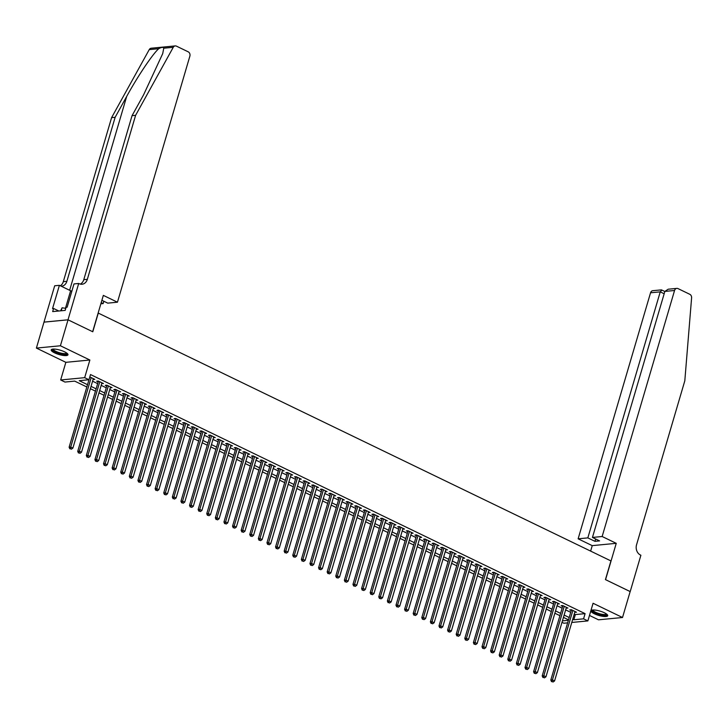 <?xml version="1.0" encoding="UTF-8"?>
<svg xmlns="http://www.w3.org/2000/svg" width="728" height="728" viewBox="0 0 728 728"><rect width="100%" height="100%" fill="white"/><g stroke="black" fill="none" stroke-linecap="round" stroke-linejoin="round"><path stroke-width="1.09" d="M54.527 352.825A8.736 2.257 -163.6 0 0 63.045 355.419A8.736 2.257 -163.6 0 0 67.968 354.8A8.736 2.257 -163.6 0 0 64.646 351.851A8.736 2.257 -163.6 0 0 56.129 349.258A8.736 2.257 -163.6 0 0 51.206 349.868A8.736 2.257 -163.6 0 0 54.527 352.825M594.266 613.74A8.736 2.257 -163.6 0 0 602.793 616.334A8.736 2.257 -163.6 0 0 607.716 615.715A8.736 2.257 -163.6 0 0 604.395 612.767A8.736 2.257 -163.6 0 0 595.877 610.173A8.736 2.257 -163.6 0 0 590.954 610.783A8.736 2.257 -163.6 0 0 594.266 613.74M86.841 386.987L74.702 381.117L64.965 382.054L60.67 379.971L84.675 377.668L88.98 379.743L79.243 380.68L87.515 384.675M68.004 319.801L92.647 331.713L103.34 295.386L117.454 302.202L189.862 56.183A3.358 2.73 84.5 0 0 188.197 51.815L176.449 46.146A3.358 2.73 84.5 0 0 175.211 45.91A3.358 2.73 84.5 0 0 173.255 47.302L135.608 115.324L87.333 279.343A7.844 6.379 -95.5 0 1 82.064 284.239A7.844 6.379 -95.5 0 1 79.17 283.702L78.697 283.474L68.004 319.801L43.998 322.113L36.4 348.084L65.857 362.326L60.67 379.971M589.471 615.442L598.507 619.81L622.522 617.508L593.065 603.266L587.869 620.911L571.789 622.458M567.64 622.859L563.854 623.223L561.998 622.322M44.035 322.131L68.05 319.82L60.415 345.773L36.4 348.084M68.05 319.82L92.784 331.777L98.28 313.095L610.928 560.915L605.432 579.597L630.157 591.555L622.522 617.508M93.084 379.47L94.831 379.37L89.808 376.94M101.683 383.629L103.431 383.529L98.271 381.035L96.651 381.19L98.153 381.918M110.292 387.778L112.039 387.687L106.88 385.194L105.251 385.349L106.761 386.077M118.892 391.937L120.639 391.846L115.479 389.353L113.85 389.507L115.361 390.235M127.491 396.096L129.238 396.005L124.079 393.511L122.459 393.666L123.96 394.394M136.091 400.254L137.838 400.163L132.678 397.67L131.058 397.825L132.56 398.553M144.699 404.413L146.446 404.322L141.278 401.829L139.658 401.983L141.168 402.711M153.299 408.572L155.046 408.481L149.886 405.978L148.257 406.142L149.768 406.87M161.898 412.731L163.645 412.639L158.486 410.137L156.866 410.301L158.367 411.02M170.498 416.889L172.245 416.789L167.085 414.296L165.465 414.45L166.967 415.178M179.097 421.048L180.844 420.948L175.685 418.454L174.065 418.609L175.566 419.337M187.706 425.207L189.453 425.106L184.293 422.613L182.664 422.768L184.175 423.496M196.305 429.365L198.052 429.265L192.893 426.772L191.264 426.926L192.774 427.654M204.905 433.524L206.652 433.424L201.492 430.931L199.872 431.085L201.374 431.813M213.504 437.683L215.251 437.583L210.092 435.089L208.472 435.244L209.973 435.972M222.113 441.841L223.86 441.741L218.691 439.248L217.071 439.403L218.582 440.131M230.712 445.991L232.459 445.9L227.3 443.407L225.671 443.561L227.181 444.289M239.312 450.15L241.059 450.059L235.899 447.565L234.279 447.72L235.781 448.448M247.911 454.308L249.659 454.217L244.499 451.724L242.879 451.879L244.381 452.607M256.511 458.467L258.258 458.376L253.098 455.883L251.479 456.037L252.98 456.765M265.119 462.626L266.867 462.535L261.707 460.041L260.078 460.196L261.589 460.924M273.719 466.785L275.466 466.694L270.306 464.191L268.678 464.355L270.188 465.083M282.318 470.943L284.066 470.852L278.906 468.35L277.286 468.514L278.788 469.232M290.918 475.102L292.665 475.002L287.505 472.508L285.886 472.663L287.387 473.391M299.526 479.261L301.274 479.16L296.105 476.667L294.485 476.822L295.996 477.55M308.126 483.419L309.873 483.319L304.714 480.826L303.085 480.98L304.595 481.709M316.726 487.578L318.473 487.478L313.313 484.985L311.693 485.139L313.195 485.867M325.325 491.737L327.072 491.637L321.913 489.143L320.293 489.298L321.794 490.026M333.925 495.895L335.672 495.795L330.512 493.302L328.892 493.457L330.394 494.185M342.533 500.054L344.28 499.954L339.121 497.461L337.492 497.615L339.002 498.343M351.133 504.204L352.88 504.113L347.72 501.619L346.091 501.774L347.602 502.502M359.732 508.362L361.479 508.271L356.32 505.778L354.7 505.933L356.201 506.661M368.332 512.521L370.079 512.43L364.919 509.937L363.299 510.091L364.801 510.819M376.94 516.68L378.687 516.589L373.519 514.095L371.899 514.25L373.409 514.978M385.54 520.839L387.287 520.748L382.127 518.254L380.498 518.409L382.009 519.137M394.139 524.997L395.886 524.906L390.727 522.404L389.107 522.567L390.608 523.295M402.739 529.156L404.486 529.065L399.326 526.562L397.706 526.726L399.208 527.445M411.338 533.315L413.085 533.215L407.926 530.721L406.306 530.876L407.807 531.604M419.947 537.473L421.694 537.373L416.534 534.88L414.905 535.035L416.416 535.763M428.546 541.632L430.294 541.532L425.134 539.038L423.505 539.193L425.016 539.921M437.146 545.791L438.893 545.691L433.733 543.197L432.114 543.352L433.615 544.08M445.745 549.949L447.493 549.849L442.333 547.356L440.713 547.511L442.214 548.239M454.345 554.108L456.101 554.008L450.932 551.515L449.312 551.669L450.823 552.397M462.953 558.267L464.701 558.167L459.541 555.673L457.912 555.828L459.423 556.556M471.553 562.416L473.3 562.325L468.14 559.832L466.521 559.987L468.022 560.715M480.152 566.575L481.9 566.484L476.74 563.991L475.12 564.145L476.622 564.873M488.752 570.734L490.499 570.643L485.339 568.149L483.72 568.304L485.221 569.032M497.361 574.893L499.108 574.802L493.948 572.308L492.319 572.463L493.83 573.191M505.96 579.051L507.707 578.96L502.548 576.458L500.919 576.621L502.429 577.35M514.56 583.21L516.307 583.119L511.147 580.616L509.527 580.78L511.029 581.508M523.159 587.369L524.906 587.269L519.746 584.775L518.127 584.93L519.628 585.658M531.759 591.527L533.515 591.427L528.346 588.934L526.726 589.089L528.237 589.817M540.367 595.686L542.114 595.586L536.955 593.092L535.326 593.247L536.836 593.975M548.967 599.845L550.714 599.745L545.554 597.251L543.934 597.406L545.436 598.134M557.566 604.003L559.313 603.903L554.154 601.41L552.534 601.565L554.035 602.293M566.166 608.162L567.913 608.062L562.753 605.569L561.133 605.723L562.635 606.451M574.265 614.05L575.357 614.578L585.094 613.64L90.509 374.556L88.98 379.743M92.574 381.199L97.652 383.647M101.183 385.358L106.252 387.806M109.782 389.507L114.851 391.964M118.382 393.666L123.451 396.123M126.981 397.825L132.05 400.282M135.581 401.983L140.659 404.44M144.189 406.142L149.258 408.599M152.789 410.301L157.858 412.749M161.388 414.459L166.457 416.907M169.988 418.618L175.066 421.066M178.597 422.777L183.665 425.225M187.196 426.936L192.265 429.384M195.796 431.094L200.864 433.542M204.395 435.253L209.464 437.701M212.995 439.412L218.072 441.86M221.603 443.57L226.672 446.018M230.203 447.72L235.271 450.177M238.802 451.879L243.871 454.336M247.402 456.037L252.48 458.494M256.001 460.196L261.079 462.653M264.61 464.355L269.679 466.812M273.209 468.514L278.278 470.961M281.809 472.672L286.877 475.12M290.408 476.831L295.486 479.279M299.017 480.99L304.086 483.438M307.616 485.148L312.685 487.596M316.216 489.307L321.285 491.755M324.815 493.466L329.893 495.914M333.415 497.624L338.493 500.072M342.024 501.774L347.092 504.231M350.623 505.933L355.692 508.39M359.223 510.091L364.291 512.548M367.822 514.25L372.9 516.707M376.431 518.409L381.499 520.866M385.03 522.567L390.099 525.025M393.63 526.726L398.698 529.174M402.229 530.885L407.307 533.333M410.829 535.044L415.906 537.491M419.437 539.202L424.506 541.65M428.037 543.361L433.105 545.809M436.636 547.52L441.705 549.968M445.236 551.678L450.314 554.126M453.844 555.837L458.913 558.285M462.444 559.987L467.512 562.444M471.043 564.145L476.112 566.602M479.643 568.304L484.712 570.761M488.242 572.463L493.32 574.92M496.851 576.621L501.92 579.079M505.45 580.78L510.519 583.228M514.05 584.939L519.119 587.387M522.649 589.098L527.727 591.545M531.258 593.256L536.327 595.704M539.858 597.415L544.926 599.863M548.457 601.574L553.526 604.022M557.057 605.732L562.125 608.18M565.656 609.891L570.734 612.339M574.774 612.321L576.521 612.221L571.353 609.727L569.733 609.882L571.243 610.61M65.857 362.326L89.872 360.014L60.415 345.773M89.872 360.014L84.675 377.668M585.094 613.64L583.565 618.827L587.869 620.911M568.523 619.837L563.454 617.38M559.923 615.679L554.854 613.222M551.324 611.52L546.255 609.063M542.724 607.361L537.646 604.904M534.115 603.203L529.047 600.755M525.516 599.044L520.447 596.596M516.916 594.885L511.848 592.437M508.317 590.726L503.239 588.279M499.717 586.568L494.64 584.12M491.109 582.409L486.04 579.961M482.509 578.25L477.441 575.803M473.91 574.092L468.841 571.644M465.31 569.942L460.233 567.485M456.702 565.783L451.633 563.326M448.102 561.625L443.034 559.168M439.503 557.466L434.434 555.009M430.903 553.307L425.825 550.85M422.304 549.149L417.226 546.692M413.695 544.99L408.626 542.542M405.096 540.831L400.027 538.383M396.496 536.673L391.427 534.225M387.897 532.514L382.819 530.066M379.288 528.355L374.219 525.907M370.689 524.196L365.62 521.749M362.089 520.038L357.02 517.59M353.49 515.879L348.421 513.431M344.89 511.729L339.812 509.272M336.281 507.571L331.213 505.114M327.682 503.412L322.613 500.955M319.082 499.253L314.014 496.796M310.483 495.095L305.405 492.638M301.874 490.936L296.806 488.488M293.275 486.777L288.206 484.329M284.675 482.619L279.607 480.171M276.076 478.46L271.007 476.012M267.476 474.301L262.399 471.853M258.868 470.142L253.799 467.695M250.268 465.984L245.2 463.536M241.669 461.825L236.6 459.377M233.069 457.666L227.991 455.218M224.461 453.517L219.392 451.06M215.861 449.358L210.792 446.901M207.262 445.199L202.193 442.742M198.662 441.041L193.593 438.584M190.063 436.882L184.985 434.425M181.454 432.723L176.385 430.275M172.855 428.565L167.786 426.117M164.255 424.406L159.186 421.958M155.656 420.247L150.578 417.799M147.047 416.088L141.978 413.641M138.447 411.93L133.379 409.482M129.848 407.771L124.779 405.323M121.248 403.612L116.18 401.164M112.649 399.454L107.571 397.006M104.04 395.304L98.972 392.847M95.441 391.145L90.372 388.688M562.425 620.866L568.395 620.292M572.736 619.237L573.828 619.765L583.565 618.827M91.046 386.386L96.123 388.834M99.654 390.545L104.723 392.993M108.254 394.703L113.322 397.151M116.853 398.862L121.922 401.31M125.453 403.021L130.53 405.469M134.061 407.18L139.13 409.627M142.661 411.338L147.729 413.786M151.26 415.488L156.329 417.945M159.86 419.647L164.928 422.104M168.459 423.805L173.537 426.262M177.068 427.964L182.137 430.421M185.667 432.123L190.736 434.58M194.267 436.281L199.336 438.729M202.866 440.44L207.944 442.888M211.475 444.599L216.544 447.047M220.074 448.757L225.143 451.205M228.674 452.916L233.743 455.364M237.273 457.075L242.342 459.523M245.873 461.234L250.951 463.681M254.481 465.392L259.55 467.84M263.081 469.551L268.15 471.999M271.68 473.7L276.749 476.158M280.28 477.859L285.358 480.316M288.889 482.018L293.957 484.475M297.488 486.177L302.557 488.634M306.088 490.335L311.156 492.792M314.687 494.494L319.756 496.942M323.287 498.653L328.364 501.101M331.895 502.811L336.964 505.259M340.495 506.97L345.563 509.418M349.094 511.129L354.163 513.577M357.694 515.288L362.772 517.735M366.302 519.446L371.371 521.894M374.902 523.605L379.971 526.053M383.501 527.755L388.57 530.212M392.101 531.913L397.17 534.37M400.7 536.072L405.778 538.529M409.309 540.231L414.378 542.688M417.908 544.389L422.977 546.846M426.508 548.548L431.577 551.005M435.107 552.707L440.185 555.155M443.707 556.865L448.785 559.313M452.316 561.024L457.384 563.472M460.915 565.183L465.984 567.631M469.515 569.341L474.583 571.789M478.114 573.5L483.192 575.948M486.723 577.659L491.791 580.107M495.322 581.818L500.391 584.265M503.922 585.967L508.99 588.424M512.521 590.126L517.599 592.583M521.121 594.285L526.198 596.742M529.729 598.443L534.798 600.9M538.329 602.602L543.397 605.059M546.928 606.761L551.997 609.209M555.528 610.919L560.606 613.367M564.136 615.078L569.205 617.526M575.357 614.578L573.828 619.765M575.138 611.556L574.893 612.375M566.539 607.398L566.293 608.217M557.939 603.239L557.694 604.058M549.331 599.08L549.094 599.899M540.731 594.922L540.485 595.741M532.132 590.763L531.886 591.591M523.532 586.604L523.286 587.432M514.923 582.445L514.687 583.274M506.324 578.287L506.087 579.115M497.725 574.128L497.479 574.956M489.125 569.969L488.879 570.798M480.525 565.82L480.28 566.639M471.917 561.661L471.68 562.48M463.317 557.502L463.072 558.321M454.718 553.344L454.472 554.163M446.118 549.185L445.873 550.004M437.51 545.026L437.273 545.845M428.91 540.868L428.674 541.687M420.311 536.709L420.065 537.537M411.711 532.55L411.466 533.378M403.112 528.391L402.866 529.22M394.503 524.233L394.267 525.061M385.904 520.074L385.658 520.902M377.304 515.915L377.059 516.744M368.705 511.757L368.459 512.585M360.096 507.607L359.86 508.426M351.497 503.448L351.26 504.267M342.897 499.29L342.651 500.109M334.298 495.131L334.052 495.95M325.698 490.972L325.452 491.791M317.089 486.814L316.853 487.633M308.49 482.655L308.244 483.474M299.891 478.496L299.645 479.324M291.291 474.338L291.045 475.166M282.682 470.179L282.446 471.007M274.083 466.02L273.846 466.848M265.483 461.861L265.238 462.69M256.884 457.703L256.638 458.531M248.284 453.553L248.039 454.372M239.676 449.394L239.439 450.213M231.076 445.236L230.831 446.055M222.477 441.077L222.231 441.896M213.877 436.918L213.632 437.737M205.269 432.76L205.032 433.579M196.669 428.601L196.433 429.42M188.07 424.442L187.824 425.261M179.47 420.284L179.225 421.112M170.871 416.125L170.625 416.953M162.262 411.966L162.026 412.794M153.663 407.807L153.426 408.636M145.063 403.649L144.817 404.477M136.464 399.49L136.218 400.318M127.855 395.34L127.618 396.159M119.256 391.182L119.019 392.001M110.656 387.023L110.41 387.842M102.057 382.864L101.811 383.683M93.457 378.706L93.211 379.525M571.48 609.791L550.805 680.061L552.425 679.897L572.863 610.455M552.188 681.608L553.043 682.027L552.188 681.608L552.425 679.897L554.572 680.944L575.011 611.493M550.805 680.061L551.533 681.672M553.043 682.027L554.572 680.944M606.824 614.241A7.562 1.947 16.4 0 1 598.689 614.186A7.562 1.947 16.4 0 1 592.501 610.019M593.001 609.982A6.998 1.802 -163.6 0 0 598.907 613.54A6.998 1.802 -163.6 0 0 606.424 613.932M591.273 610.392A8.681 2.239 -163.6 0 0 598.553 614.45A8.681 2.239 -163.6 0 0 607.662 615.215M67.085 353.326A7.562 1.947 16.4 0 1 58.941 353.271A7.562 1.947 16.4 0 1 52.753 349.103M53.253 349.067A6.998 1.802 -163.6 0 0 59.159 352.625A6.998 1.802 -163.6 0 0 66.685 353.016M51.524 349.476A8.681 2.239 -163.6 0 0 58.813 353.535A8.681 2.239 -163.6 0 0 67.913 354.299M60.606 310.829L62.098 307.78L65.793 308.354M61.216 310.774L62.098 307.78M602.147 536.509L674.556 290.49L664.855 291.418L592.446 537.437L602.147 536.509L616.252 543.325L605.56 579.661L630.148 591.573M664.855 291.418L668.195 289.216L676.812 288.388A3.358 2.73 84.5 0 1 678.05 288.616L689.789 294.294A3.358 2.73 84.5 0 1 691.6 297.87L684.811 380.817L636.536 544.835A7.844 6.379 84.5 0 0 640.422 555.009L640.895 555.236L630.202 591.573M590.635 551.096L592.237 545.636L616.252 543.325M592.237 545.636L578.132 538.82L587.833 537.883L594.976 541.332L599.581 540.895L592.446 537.437M587.833 537.883L660.241 291.864L650.541 292.793A3.358 2.73 -95.5 0 1 652.798 290.7L661.415 289.871L664.837 291.482M578.132 538.82L650.541 292.793M676.812 288.388A3.358 2.73 84.5 0 0 674.556 290.49M594.976 541.332L595.659 538.993M661.798 290.181L660.241 291.864L664.163 293.757M135.608 115.324L132.05 115.67L143.598 94.813L162.717 53.617L163.755 48.212C163.245 46.983 161.571 47.147 158.731 48.694C152.68 53.972 137.547 76.513 126.69 96.433L115.142 117.299L66.876 281.308A7.844 6.379 -95.5 0 1 61.607 286.204A7.844 6.379 -95.5 0 1 61.252 286.222M101.21 302.648L103.139 303.576L103.831 301.237M103.139 303.576L100.864 303.794M115.142 117.299L111.593 117.636L63.318 281.654A7.844 6.379 -95.5 0 1 60.324 285.776M80.253 284.093A7.844 6.379 -95.5 0 0 83.784 279.689L132.05 115.67M158.731 48.694L149.24 49.613L111.593 117.636M78.697 283.474L73.992 283.92L67.149 307.18L66.112 307.28L65.192 310.392L52.671 311.593L53.59 308.481L52.553 308.581L59.396 285.331L54.691 285.776L43.998 322.113M117.454 302.202L107.744 303.139L101.893 300.309M71.826 291.309A12.604 3.249 16.4 0 1 70.616 290.754L59.396 285.331M149.24 49.613A3.358 2.73 -95.5 0 1 151.206 48.221L175.211 45.91M58.813 311.002L53.59 308.481M562.88 605.632L542.196 675.903L543.825 675.739L564.264 606.297M543.579 677.45L544.444 677.868L543.579 677.45L543.825 675.739L545.973 676.785L566.411 607.334M542.196 675.903L542.933 677.513M544.444 677.868L545.973 676.785M554.281 601.474L533.597 671.744L535.216 671.589L555.655 602.138M534.98 673.291L535.844 673.709L534.98 673.291L535.216 671.589L537.373 672.626L557.812 603.175M533.597 671.744L534.334 673.355M535.844 673.709L537.373 672.626M545.682 597.315L524.997 667.585L526.617 667.43L547.056 597.979M526.38 669.132L527.236 669.551L526.38 669.132L526.617 667.43L528.765 668.468L549.212 599.017M524.997 667.585L525.734 669.196M527.236 669.551L528.765 668.468M537.073 593.156L516.398 663.426L518.018 663.272L538.456 593.82M517.781 664.973L518.636 665.392L517.781 664.973L518.018 663.272L520.165 664.309L540.604 594.858M516.398 663.426L517.126 665.037M518.636 665.392L520.165 664.309M528.473 588.998L507.789 659.268L509.418 659.113L529.857 589.662M509.172 660.815L510.037 661.233L509.172 660.815L509.418 659.113L511.566 660.15L532.004 590.699M507.789 659.268L508.526 660.878M510.037 661.233L511.566 660.15M519.874 584.839L499.19 655.109L500.819 654.954L521.257 585.503M500.573 656.665L501.437 657.075L500.573 656.665L500.819 654.954L502.966 655.992L523.405 586.55M499.19 655.109L499.927 656.72M501.437 657.075L502.966 655.992M511.274 580.68L490.59 650.95L492.21 650.796L512.649 581.344M491.973 652.506L492.838 652.916L491.973 652.506L492.21 650.796L494.367 651.833L514.805 582.391M490.59 650.95L491.327 652.561M492.838 652.916L494.367 651.833M502.666 576.521L481.991 646.792L483.61 646.637L504.049 577.186M483.374 648.348L484.229 648.757L483.374 648.348L483.61 646.637L485.758 647.674L506.197 578.232M481.991 646.792L482.728 648.411M484.229 648.757L485.758 647.674M494.066 572.363L473.391 642.633L475.011 642.478L495.45 573.036M474.774 644.189L475.63 644.599L474.774 644.189L475.011 642.478L477.159 643.516L497.597 574.074M473.391 642.633L474.119 644.253M475.63 644.599L477.159 643.516M485.467 568.204L464.783 638.474L466.411 638.32L486.85 568.877M466.166 640.03L467.03 640.449L466.166 640.03L466.411 638.32L468.559 639.357L488.998 569.915M464.783 638.474L465.52 640.094M467.03 640.449L468.559 639.357M476.867 564.045L456.183 634.315L457.803 634.161L478.241 564.719M457.566 635.872L458.431 636.29L457.566 635.872L457.803 634.161L459.959 635.198L480.398 565.756M456.183 634.315L456.92 635.935M458.431 636.29L459.959 635.198M468.268 559.887L447.584 630.157L449.203 630.002L469.642 560.56M448.967 631.713L449.822 632.131L448.967 631.713L449.203 630.002L451.351 631.04L471.799 561.597M447.584 630.157L448.321 631.777M449.822 632.131L451.351 631.04M459.659 555.728L438.984 625.998L440.604 625.843L461.042 556.401M440.367 627.554L441.223 627.973L440.367 627.554L440.604 625.843L442.751 626.89L463.19 557.439M438.984 625.998L439.712 627.618M441.223 627.973L442.751 626.89M451.06 551.578L430.375 621.849L432.004 621.685L452.443 552.243M431.759 623.395L432.623 623.814L431.759 623.395L432.004 621.685L434.152 622.731L454.591 553.28M430.375 621.849L431.113 623.459M432.623 623.814L434.152 622.731M442.46 547.42L421.776 617.69L423.405 617.526L443.843 548.084M423.159 619.237L424.024 619.655L423.159 619.237L423.405 617.526L425.552 618.572L445.991 549.121M421.776 617.69L422.513 619.3M424.024 619.655L425.552 618.572M433.861 543.261L413.176 613.531L414.796 613.376L435.235 543.925M414.56 615.078L415.424 615.497L414.56 615.078L414.796 613.376L416.953 614.414L437.392 544.963M413.176 613.531L413.914 615.142M415.424 615.497L416.953 614.414M425.252 539.102L404.577 609.372L406.197 609.218L426.635 539.766M405.96 610.919L406.816 611.338L405.96 610.919L406.197 609.218L408.344 610.255L428.783 540.804M404.577 609.372L405.314 610.983M406.816 611.338L408.344 610.255M416.653 534.944L395.977 605.214L397.597 605.059L418.036 535.608M397.361 606.761L398.216 607.179L397.361 606.761L397.597 605.059L399.745 606.096L420.183 536.645M395.977 605.214L396.705 606.824M398.216 607.179L399.745 606.096M408.053 530.785L387.369 601.055L388.998 600.9L409.436 531.449M388.752 602.602L389.616 603.021L388.752 602.602L388.998 600.9L391.145 601.938L411.584 532.486M387.369 601.055L388.106 602.666M389.616 603.021L391.145 601.938M399.454 526.626L378.769 596.896L380.389 596.742L400.828 527.29M380.153 598.452L381.017 598.862L380.153 598.452L380.389 596.742L382.546 597.779L402.984 528.337M378.769 596.896L379.506 598.507M381.017 598.862L382.546 597.779M390.854 522.467L370.17 592.738L371.79 592.583L392.228 523.132M371.553 594.294L372.408 594.703L371.553 594.294L371.79 592.583L373.937 593.62L394.385 524.178M370.17 592.738L370.907 594.348M372.408 594.703L373.937 593.62M382.246 518.309L361.57 588.579L363.19 588.424L383.629 518.973M362.954 590.135L363.809 590.545L362.954 590.135L363.19 588.424L365.338 589.462L385.776 520.02M361.57 588.579L362.298 590.199M363.809 590.545L365.338 589.462M373.646 514.15L352.962 584.42L354.591 584.265L375.029 514.823M354.354 585.976L355.209 586.386L354.354 585.976L354.591 584.265L356.738 585.303L377.177 515.861M352.962 584.42L353.699 586.04M355.209 586.386L356.738 585.303M365.046 509.991L344.362 580.261L345.991 580.107L366.43 510.665M345.745 581.818L346.61 582.236L345.745 581.818L345.991 580.107L348.139 581.144L368.577 511.702M344.362 580.261L345.099 581.881M346.61 582.236L348.139 581.144M356.447 505.833L335.763 576.103L337.382 575.948L357.821 506.506M337.146 577.659L338.01 578.077L337.146 577.659L337.382 575.948L339.539 576.986L359.978 507.543M335.763 576.103L336.5 577.723M338.01 578.077L339.539 576.986M347.838 501.674L327.163 571.944L328.783 571.789L349.222 502.347M328.546 573.5L329.402 573.919L328.546 573.5L328.783 571.789L330.931 572.827L351.369 503.385M327.163 571.944L327.9 573.564M329.402 573.919L330.931 572.827M339.239 497.524L318.564 567.785L320.184 567.631L340.622 498.189M319.947 569.341L320.802 569.76L319.947 569.341L320.184 567.631L322.331 568.677L342.77 499.226M318.564 567.785L319.292 569.405M320.802 569.76L322.331 568.677M330.639 493.366L309.955 563.636L311.584 563.472L332.023 494.03M311.338 565.183L312.203 565.601L311.338 565.183L311.584 563.472L313.732 564.519L334.17 495.067M309.955 563.636L310.692 565.246M312.203 565.601L313.732 564.519M322.04 489.207L301.356 559.477L302.975 559.313L323.414 489.871M302.739 561.024L303.603 561.443L302.739 561.024L302.975 559.313L305.132 560.36L325.571 490.909M301.356 559.477L302.093 561.088M303.603 561.443L305.132 560.36M313.44 485.048L292.756 555.318L294.376 555.164L314.815 485.713M294.139 556.865L294.995 557.284L294.139 556.865L294.376 555.164L296.533 556.201L316.971 486.75M292.756 555.318L293.493 556.929M294.995 557.284L296.533 556.201M304.832 480.89L284.157 551.16L285.776 551.005L306.215 481.554M285.54 552.707L286.395 553.125L285.54 552.707L285.776 551.005L287.924 552.042L308.363 482.591M284.157 551.16L284.885 552.77M286.395 553.125L287.924 552.042M296.232 476.731L275.548 547.001L277.177 546.846L297.615 477.395M276.94 548.548L277.796 548.967L276.94 548.548L277.177 546.846L279.325 547.884L299.763 478.433M275.548 547.001L276.285 548.612M277.796 548.967L279.325 547.884M287.633 472.572L266.949 542.842L268.577 542.688L289.016 473.236M268.332 544.389L269.196 544.808L268.332 544.389L268.577 542.688L270.725 543.725L291.164 474.274M266.949 542.842L267.686 544.453M269.196 544.808L270.725 543.725M279.033 468.413L258.349 538.684L259.969 538.529L280.407 469.078M259.732 540.24L260.597 540.649L259.732 540.24L259.969 538.529L262.126 539.566L282.564 470.124M258.349 538.684L259.086 540.294M260.597 540.649L262.126 539.566M270.434 464.255L249.75 534.525L251.369 534.37L271.808 464.919M251.133 536.081L251.988 536.49L251.133 536.081L251.369 534.37L253.517 535.408L273.956 465.965M249.75 534.525L250.487 536.136M251.988 536.49L253.517 535.408M261.825 460.096L241.15 530.366L242.77 530.212L263.208 460.76M242.533 531.922L243.389 532.332L242.533 531.922L242.77 530.212L244.917 531.249L265.356 461.807M241.15 530.366L241.878 531.986M243.389 532.332L244.917 531.249M253.226 455.937L232.541 526.207L234.17 526.053L254.609 456.611M233.925 527.764L234.789 528.173L233.925 527.764L234.17 526.053L236.318 527.09L256.756 457.648M232.541 526.207L233.279 527.827M234.789 528.173L236.318 527.09M244.626 451.779L223.942 522.049L225.562 521.894L246.009 452.452M225.325 523.605L226.19 524.024L225.325 523.605L225.562 521.894L227.718 522.932L248.157 453.489M223.942 522.049L224.679 523.669M226.19 524.024L227.718 522.932M236.027 447.62L215.342 517.89L216.962 517.735L237.401 448.293M216.726 519.446L217.581 519.865L216.726 519.446L216.962 517.735L219.119 518.773L239.558 449.331M215.342 517.89L216.079 519.51M217.581 519.865L219.119 518.773M227.418 443.461L206.743 513.731L208.363 513.577L228.801 444.135M208.126 515.288L208.982 515.706L208.126 515.288L208.363 513.577L210.51 514.623L230.949 445.172M206.743 513.731L207.471 515.351M208.982 515.706L210.51 514.623M218.819 439.312L198.134 509.582L199.763 509.418L220.202 439.976M199.527 511.129L200.382 511.547L199.527 511.129L199.763 509.418L201.911 510.465L222.349 441.013M198.134 509.582L198.871 511.192M200.382 511.547L201.911 510.465M210.219 435.153L189.535 505.423L191.164 505.259L211.602 435.817M190.918 506.97L191.782 507.389L190.918 506.97L191.164 505.259L193.311 506.306L213.75 436.855M189.535 505.423L190.272 507.034M191.782 507.389L193.311 506.306M201.62 430.994L180.935 501.264L182.555 501.11L202.994 431.659M182.319 502.811L183.183 503.23L182.319 502.811L182.555 501.11L184.712 502.147L205.15 432.696M180.935 501.264L181.672 502.875M183.183 503.23L184.712 502.147M193.02 426.836L172.336 497.106L173.956 496.951L194.394 427.5M173.719 498.653L174.574 499.071L173.719 498.653L173.956 496.951L176.103 497.988L196.542 428.537M172.336 497.106L173.073 498.716M174.574 499.071L176.103 497.988M184.412 422.677L163.736 492.947L165.356 492.792L185.795 423.341M165.119 494.494L165.975 494.913L165.119 494.494L165.356 492.792L167.504 493.83L187.942 424.379M163.736 492.947L164.464 494.558M165.975 494.913L167.504 493.83M175.812 418.518L155.128 488.788L156.757 488.634L177.195 419.182M156.511 490.335L157.375 490.754L156.511 490.335L156.757 488.634L158.904 489.671L179.343 420.22M155.128 488.788L155.865 490.399M157.375 490.754L158.904 489.671M167.213 414.359L146.528 484.63L148.148 484.475L168.596 415.024M147.911 486.186L148.776 486.595L147.911 486.186L148.148 484.475L150.305 485.512L170.743 416.07M146.528 484.63L147.265 486.24M148.776 486.595L150.305 485.512M158.613 410.201L137.929 480.471L139.548 480.316L159.987 410.865M139.312 482.027L140.167 482.437L139.312 482.027L139.548 480.316L141.705 481.354L162.144 411.911M137.929 480.471L138.666 482.082M140.167 482.437L141.705 481.354M150.004 406.042L129.329 476.312L130.949 476.158L151.388 406.706M130.712 477.868L131.568 478.278L130.712 477.868L130.949 476.158L133.097 477.195L153.535 407.753M129.329 476.312L130.057 477.932M131.568 478.278L133.097 477.195M141.405 401.883L120.721 472.154L122.349 471.999L142.788 402.548M122.113 473.71L122.968 474.119L122.113 473.71L122.349 471.999L124.497 473.036L144.936 403.594M120.721 472.154L121.458 473.773M122.968 474.119L124.497 473.036M132.805 397.725L112.121 467.995L113.75 467.84L134.189 398.398M113.504 469.551L114.369 469.96L113.504 469.551L113.75 467.84L115.898 468.877L136.336 399.435M112.121 467.995L112.858 469.615M114.369 469.96L115.898 468.877M124.206 393.566L103.522 463.836L105.141 463.681L125.58 394.239M104.905 465.392L105.769 465.811L104.905 465.392L105.141 463.681L107.298 464.719L127.737 395.277M103.522 463.836L104.259 465.456M105.769 465.811L107.298 464.719M115.606 389.407L94.922 459.677L96.542 459.523L116.981 390.081M96.305 461.234L97.161 461.652L96.305 461.234L96.542 459.523L98.69 460.56L119.128 391.118M94.922 459.677L95.659 461.297M97.161 461.652L98.69 460.56M106.998 385.249L86.323 455.519L87.942 455.364L108.381 385.922M87.706 457.075L88.561 457.493L87.706 457.075L87.942 455.364L90.09 456.411L110.529 386.959M86.323 455.519L87.051 457.139M88.561 457.493L90.09 456.411M98.398 381.099L77.714 451.369L79.343 451.205L99.782 381.763M79.097 452.916L79.962 453.335L79.097 452.916L79.343 451.205L81.49 452.252L101.929 382.801M77.714 451.369L78.451 452.98M79.962 453.335L81.49 452.252M88.971 379.743L69.115 447.21L70.734 447.047L91.182 377.605M70.498 448.757L71.362 449.176L70.498 448.757L70.734 447.047L72.891 448.093L93.33 378.642M69.115 447.21L69.852 448.821M71.362 449.176L72.891 448.093M126.69 96.433L69.642 290.281M66.876 281.308L63.318 281.654M83.784 279.689L87.333 279.343M173.255 47.302L163.755 48.212M65.456 308.299L70.616 290.754"/></g></svg>
